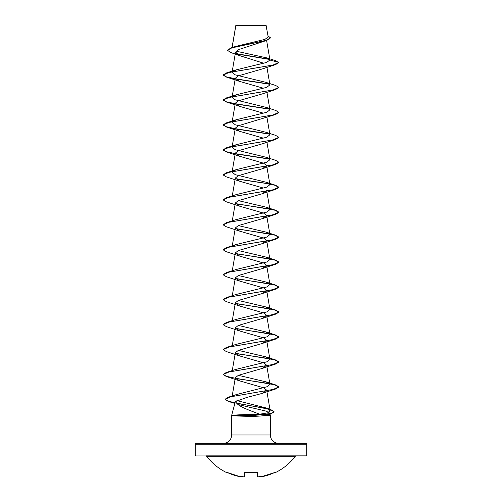 <?xml version="1.0" encoding="UTF-8"?>
<svg xmlns="http://www.w3.org/2000/svg" width="502" height="502" viewBox="0 0 502 502"><rect width="100%" height="100%" fill="white"/><g stroke="black" fill="none" stroke-linecap="round" stroke-linejoin="round"><path stroke-width="0.75" d="M260.105 476.561A0.42 0.414 -5 0 0 260.576 476.85L261.555 476.793A55.521 55.502 -0 0 0 274.406 472.633L275.328 472.627A0.42 0.42 0 0 1 274.795 472.47M275.328 472.627A55.766 55.766 0 0 0 295.371 456.23L206.629 456.23A55.766 55.766 0 0 0 226.672 472.627L227.594 472.633A55.521 55.502 -0 0 0 240.445 476.793L241.424 476.85A0.42 0.414 5 0 0 241.895 476.561M241.424 476.85L241.437 476.731A41.421 19.616 -36.7 0 1 240.213 476.084A41.421 21.781 33.8 0 0 242.529 476.731L242.497 476.342L242.529 476.731A55.559 55.352 0 0 0 243.338 476.85L244.323 476.793L244.43 472.633L245.271 472.357A55.766 50.125 -0 0 0 256.729 472.357L257.57 472.633L257.677 476.793L258.662 476.85A55.559 55.352 -0 0 0 259.471 476.731A41.421 21.781 -33.8 0 0 261.787 476.084A41.421 19.616 36.7 0 1 260.563 476.731L260.576 476.85M305.931 443.354L196.069 443.354L305.931 443.354A0.835 0.835 0 0 1 306.766 444.188L306.766 455.063A0.835 0.835 0 0 1 305.931 455.898L205.964 455.898A0.835 0.835 0 0 1 206.629 456.23M305.931 455.898L296.036 455.898A0.835 0.835 0 0 0 295.371 456.23M196.069 455.898A0.835 0.835 0 0 1 195.234 455.063L306.766 455.063M227.331 50.388L231.811 47.878L266.863 40.355L238.368 49.685L235.52 52.152L240.226 55.816L230.638 52.484L227.331 50.181L231.246 47.841L235.67 46.429L265.006 39.351L268.187 36.884L265.997 25.1L235.865 25.238M266.204 25.307L235.884 25.338L232.112 47.571M196.069 443.354A0.835 0.835 0 0 0 195.234 444.188L195.234 455.063M278.729 443.354A8.365 8.365 0 0 1 270.365 434.989L231.635 434.989A8.365 8.365 0 0 1 223.271 443.354L278.729 443.354L223.271 443.354M235.783 401.449L235.187 402.227L231.635 415.468L232.74 415.367C236.36 414.865 242.786 414.589 252.023 414.539L259.628 414.213C249.613 410.297 236.611 406.093 235.783 401.449L246.909 397.402L262.402 393.342L275.623 389L230.575 396.8L225.134 399.404L228.73 401.531L234.854 403.464M238.067 404.549L266.204 411.138L269.743 413.159L270.365 415.468L270.365 434.989M231.635 415.468L231.635 434.989M232.765 415.468L232.765 415.574C236.348 416.032 242.773 416.29 252.035 416.334C257.149 416.327 261.486 416.039 265.037 415.468L270.365 415.468M240.226 55.816L263.895 63.302M278.861 62.581L275.623 64.576L262.402 68.912L238.318 75.884L235.338 78.212L239.598 81.393L263.293 88.201M278.874 87.486L275.617 89.532L262.402 93.868L238.312 100.846L235.331 103.167L239.611 106.349L263.299 113.157M278.874 112.442L275.617 114.494L238.318 125.795L235.338 128.123L239.605 131.304L263.293 138.113M278.874 137.404L275.623 139.443L262.395 143.785L238.312 150.757L235.331 153.079L239.611 156.26L263.688 163.232L266.669 165.56L262.402 168.735L238.318 175.706L235.331 178.034L239.598 181.216L263.299 188.024M235.4 203.567L275.623 210.225L278.88 212.164L272.975 214.8L226.383 222.7L236.072 219.612L266.719 212.126L269.938 209.629L266.669 190.509L262.395 193.69L238.312 200.668L235.331 202.99L239.611 206.171L263.682 213.143L266.669 215.471L262.395 218.646L238.318 225.618L235.331 227.946L239.598 231.127L263.682 238.099L266.662 240.427L262.389 243.602L238.312 250.58L235.331 252.901L239.611 256.083L263.688 263.054L266.669 265.382L262.395 268.557L238.312 275.535L235.331 277.857L239.598 281.038L263.688 288.01L266.669 290.338L262.395 293.513L238.318 300.485L235.331 302.813L239.605 305.994L263.682 312.966L266.669 315.294L262.395 318.469L238.306 325.447L235.331 327.768L239.598 330.95L263.682 337.921L266.669 340.249L262.395 343.424L238.318 350.402L235.331 352.724L239.605 355.905L263.682 362.877L266.669 365.205L262.395 368.38L238.306 375.358L235.331 377.68L239.598 380.861L263.682 387.833L266.662 390.161L262.402 393.342M259.628 414.213L267.579 412.895L270.176 410.636L265.803 407.881L236.894 400.634M235.394 378.257L275.623 384.915L278.886 386.854L273.182 389.439L228.385 397.195L236.342 394.591L266.775 386.797L269.944 384.319L265.928 381.827L238.381 375.327M235.394 353.301L275.617 359.959L278.886 361.898L272.969 364.534L226.383 372.434L236.072 369.346L266.719 361.86L269.938 359.363L265.928 356.872L238.381 350.371M235.394 328.346L275.617 335.003L278.88 336.942L272.969 339.578L226.383 347.478L236.072 344.391L266.719 336.905L269.938 334.407L265.928 331.916L238.381 325.415M235.394 303.39L275.623 310.048L278.88 311.987L272.975 314.622L226.377 322.522L236.072 319.435L266.719 311.949L269.938 309.452L265.928 306.954L238.381 300.46M235.394 278.434L275.623 285.092L278.886 287.031L272.975 289.667L226.377 297.567L236.078 294.479L266.725 286.993L269.938 284.496L265.922 281.998L238.381 275.504M235.4 253.479L275.617 260.136L278.886 262.075L272.969 264.711L226.377 272.611L236.072 269.524L266.719 262.038L269.938 259.54L265.928 257.049L238.381 250.548M232.37 246.476L236.065 244.568L266.725 237.082L269.938 234.585L265.934 232.093L238.381 225.593M269.938 209.629L265.928 207.138L238.381 200.637M265.928 182.176L275.623 185.269L278.886 187.208L272.975 189.844L226.377 197.744L236.072 194.657L266.719 187.171L269.938 184.673L265.928 182.176L235.281 174.69L232.062 172.192L236.072 169.701L266.719 162.215L269.938 159.718L265.928 157.226L235.281 149.734L232.062 147.237L236.072 144.745L266.719 137.259L269.938 134.762L265.928 132.271L235.281 124.778L232.062 122.281L236.072 119.79L266.725 112.304L269.938 109.806L265.928 107.315L235.275 99.823L232.062 97.325L236.072 94.834L266.725 87.348L269.938 84.851L265.928 82.353L235.275 74.867L232.062 72.37L236.072 69.878L266.424 62.499L269.95 60.039L266.493 57.824L236.072 51.179M269.731 59.468L236.536 53.94M266.863 40.355L270.427 37.957L267.986 35.724M235.821 25.702L235.846 25.288M278.886 62.637L275.441 60.604L266.493 57.824M269.474 59.211L236.21 53.664M231.246 47.841L266.487 40.273L270.427 37.75M235.821 25.451L232.031 47.596M236.072 69.878L226.377 72.966L272.969 65.065L278.886 62.43L269.95 60.039M269.743 413.159L267.635 414.89L265.037 415.468M275.623 64.576L229.031 72.483L223.114 75.112L226.383 77.057L235.2 78.965M235.513 79.015L269.63 84.261M275.617 89.532L229.031 97.438L223.12 100.067L226.383 102.013L235.2 103.92M235.526 103.97L269.63 109.216M275.617 114.494L229.025 122.394L223.12 125.029L226.377 126.968L235.2 128.876M235.513 128.926L269.63 134.172M275.623 139.443L229.025 147.35L223.114 149.985L226.377 151.924L239.611 156.26M235.52 153.882L269.63 159.128M278.874 162.359L275.623 164.399L229.031 172.305L223.114 174.941L226.377 176.88L239.598 181.216M235.513 178.837L264.14 183.13L274.914 185.269L278.886 187.415L275.617 189.354L229.031 197.261L223.12 199.89L226.383 201.835L239.605 206.171M235.52 203.793L264.146 208.085L274.914 210.225L278.88 212.371L275.617 214.316L229.025 222.217L223.12 224.852L226.383 226.791L239.598 231.127M235.513 228.749L264.146 233.041L274.92 235.181L278.88 237.327L275.623 239.266L229.025 247.172L223.12 249.808L226.377 251.747L239.611 256.083M235.513 253.705L264.152 257.997L274.92 260.143L278.886 262.282L275.623 264.221L229.025 272.128L223.114 274.763L226.377 276.702L239.598 281.038M235.513 278.66L264.146 282.952L274.914 285.092L278.886 287.238L275.623 289.177L229.031 297.084L223.114 299.713L226.383 301.658L239.605 305.994M235.513 303.616L264.146 307.908L274.914 310.048L278.88 312.194L275.617 314.139L229.031 322.039L223.12 324.675L226.383 326.614L239.598 330.95M235.513 328.572L264.146 332.864L274.92 335.003L278.88 337.149L275.617 339.095L229.025 346.995L223.12 349.63L226.377 351.569L239.605 355.905M235.513 353.527L264.152 357.819L274.92 359.965L278.886 362.105L275.623 364.044L229.025 371.951L223.114 374.586L226.377 376.525L239.598 380.861M235.513 378.483L264.146 382.775L274.914 384.915L278.886 387.061L275.623 389M236.85 403.388L261.755 407.624L270.773 409.745L274.029 411.86L271.099 413.836L252.192 415.574L252.023 414.539M226.377 72.966L223.114 74.905L226.333 76.831L235.237 78.758M235.394 78.789L269.367 84.003M265.928 82.353L275.623 85.447L278.886 87.386L272.975 90.021L226.377 97.921L223.12 99.86L226.333 101.787L235.237 103.713M235.407 103.745L269.367 108.959M265.928 107.315L275.617 110.402L278.88 112.341L272.975 114.977L226.383 122.877L223.12 124.822L226.333 126.742L235.237 128.669M235.394 128.7L269.367 133.915M265.928 132.271L275.617 135.358L278.88 137.297L272.969 139.932L226.383 147.833L223.114 149.778L226.333 151.704L235.237 153.625M235.407 153.656L269.367 158.87M265.928 157.22L275.623 160.314L278.886 162.253L272.969 164.888L226.377 172.788L223.126 174.834M235.394 178.612L269.367 183.826M226.377 197.744L223.126 199.79M226.383 222.7L223.12 224.852M235.394 228.523L275.617 235.181L278.88 237.12L272.969 239.755L226.383 247.655L223.126 249.701M226.377 272.611L223.114 274.763M226.377 297.567L223.126 299.612M226.377 322.522L223.126 324.568M226.383 347.478L223.126 349.524M226.383 372.434L223.114 374.379L226.333 376.305L235.237 378.226M228.385 397.195L225.134 399.19L227.77 401.01L235.024 402.824M236.643 403.137L270.578 409.469L274.029 411.653L271.475 413.51L252.192 415.367L232.74 415.367M232.765 415.574L252.192 415.574L252.035 416.334M257.909 476.9L258.662 476.856L257.206 476.398L257.106 472.42M244.894 472.42L244.794 476.398A0.42 0.408 -178.5 0 1 244.323 476.793M259.503 476.342L259.471 476.731L259.503 476.342M260.82 476.894L274.412 472.633L261.555 476.8L260.086 476.473M260.074 476.342L260.563 476.731M257.212 476.448L257.206 476.398A0.42 0.408 -1.5 0 0 257.677 476.793M240.477 476.806L226.967 472.395L240.445 476.8L241.914 476.473M257.118 472.363A0.42 0.376 -1.5 0 0 257.57 472.633M241.437 476.731L241.926 476.342M244.882 472.363A0.42 0.376 -178.5 0 1 244.43 472.633M306.766 444.188L195.234 444.188M251 472.664L244.819 472.451L256.723 472.401L251 472.664M266.612 40.442L269.944 59.907M235.52 52.152L232.062 72.37M266.945 67.324L269.938 84.851M235.331 78.212L232.062 97.325M266.945 92.28L269.938 109.806M235.331 103.167L232.062 122.281M266.945 117.236L269.938 134.762M235.331 128.123L232.062 147.237M266.945 142.191L269.938 159.718M235.331 153.079L232.062 172.192M266.669 165.56L269.938 184.673M235.331 178.034L232.269 195.912M235.331 202.99L232.269 220.867M266.669 215.471L269.938 234.585M235.331 227.946L232.269 245.823M266.669 240.42L269.938 259.54M235.331 252.901L232.269 270.779M266.669 265.382L269.938 284.496M235.331 277.857L232.269 295.734M266.669 290.338L269.938 309.452M235.331 302.813L232.269 320.69M266.669 315.294L269.938 334.407M235.331 327.768L232.269 345.646M266.669 340.249L269.938 359.363M235.331 352.724L232.269 370.601M266.669 365.205L269.938 384.319M235.331 377.68L232.119 396.442M266.669 390.154L270.176 410.636M267.635 414.89L271.099 413.836M239.598 81.393L226.383 77.057M239.611 106.349L226.383 102.013M239.605 131.304L226.377 126.968M262.402 168.735L275.623 164.399M262.395 193.69L275.617 189.354M262.395 218.646L275.617 214.316M262.395 243.608L275.623 239.266M262.395 268.557L275.623 264.221M262.395 293.519L275.623 289.177M262.395 318.475L275.617 314.139M262.395 343.424L275.617 339.095M262.395 368.386L275.623 364.044M265.803 407.881L270.578 409.469M265.928 381.821L275.623 384.915M265.928 356.872L275.617 359.959M265.928 331.916L275.617 335.003M265.928 306.954L275.623 310.048M265.928 281.998L275.623 285.092M265.928 257.049L275.617 260.136M236.065 244.568L226.383 247.655M265.934 232.093L275.617 235.181M265.928 207.138L275.623 210.225M236.072 169.701L226.377 172.788M236.072 144.745L226.383 147.833M236.072 119.79L226.383 122.877M236.072 94.834L226.377 97.921M259.358 476.749L258.662 476.856L259.358 476.749M243.382 476.856L244.794 476.398L244.11 476.894M242.642 476.749L243.338 476.856L242.642 476.749M274.644 472.169L275.033 472.395L274.412 472.633M241.895 476.574L241.211 476.9M226.672 472.627L227.23 472.432M227.356 472.169L226.967 472.395M257.099 472.269L256.723 472.401"/></g></svg>
